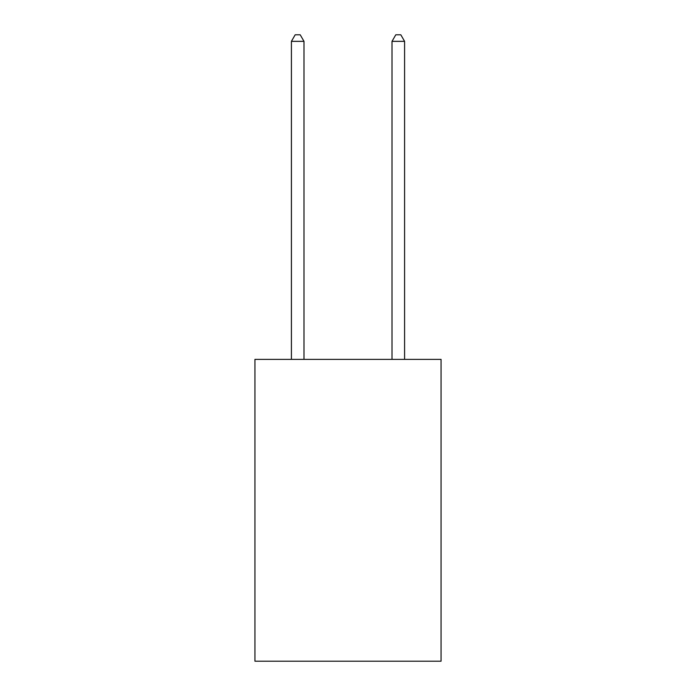 <?xml version="1.0" encoding="UTF-8"?>
<svg xmlns="http://www.w3.org/2000/svg" width="696" height="696" viewBox="0 0 696 696"><rect width="100%" height="100%" fill="white"/><g stroke="black" fill="none" stroke-linecap="round" stroke-linejoin="round"><path stroke-width="1.04" d="M441.064 359.371L441.064 661.2L254.936 661.2L254.936 359.371L441.064 359.371M303.987 359.371L303.987 41.342L291.406 41.342L291.406 359.371M291.406 41.342L295.182 34.8L300.211 34.8L303.987 41.342M404.594 359.371L404.594 41.342L392.013 41.342L392.013 359.371M392.013 41.342L395.789 34.8L400.818 34.8L404.594 41.342"/></g></svg>
